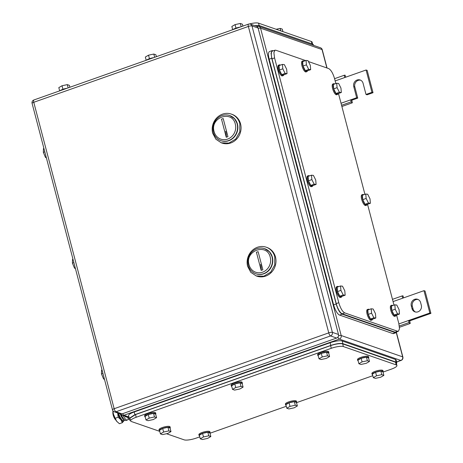 <?xml version="1.0" encoding="UTF-8"?>
<svg xmlns="http://www.w3.org/2000/svg" width="463" height="463" viewBox="0 0 463 463"><rect width="100%" height="100%" fill="white"/><g stroke="black" fill="none" stroke-linecap="round" stroke-linejoin="round"><path stroke-width="0.69" d="M409.778 321.143L410.206 323.475L409.008 322.561L408.626 320.494L409.778 321.143M399.482 327.266L410.206 323.475M403.638 297.854L402.937 295.782L402.029 295.967L402.769 298.16L393.064 301.587M399.337 325.981L409.008 322.561M398.921 323.921L429.832 313L423.969 290.666L402.769 298.16M392.474 299.341L402.029 295.967M423.969 290.666L425.051 291.036L430.908 313.376L429.832 313M409.703 320.865L430.908 313.376M411.983 308.566A5.226 4.792 109.1 0 0 414.935 311.859A5.226 4.792 109.1 0 0 419.912 310.557A5.226 4.792 109.1 0 0 421.318 305.267L420.612 302.588A5.226 4.792 109.1 0 0 417.661 299.301A5.226 4.792 109.1 0 0 412.689 300.603A5.226 4.792 109.1 0 0 411.283 305.887L411.983 308.566L413.065 308.943L412.359 306.263A5.226 4.792 109.1 0 1 418.187 299.52M415.485 312.01A5.226 4.792 109.1 0 1 413.065 308.943M351.886 100.477L352.314 102.809L351.116 101.895L350.734 99.829L351.886 100.477M341.885 106.496L352.314 102.809M345.745 77.182L345.051 75.116L344.136 75.301L344.877 77.495L335.171 80.921M341.561 105.269L351.116 101.895M341.034 103.255L356.672 97.728L353.744 86.564A5.226 4.792 109.1 0 1 355.15 81.274A5.226 4.792 109.1 0 1 360.121 79.972A5.226 4.792 109.1 0 1 363.073 83.265L366.001 94.429L367.084 94.805L373.022 92.704L367.159 70.37L366.083 70L344.877 77.495M334.587 78.675L344.136 75.301M373.022 92.704L371.939 92.334L366.083 70M371.939 92.334L366.001 94.429M356.672 97.728L357.754 98.104L354.82 86.934A5.226 4.792 109.1 0 1 360.648 80.197M351.816 100.199L357.754 98.104M270.247 257.272A11.882 10.886 109.1 0 1 262.573 272.186A11.882 10.886 109.1 0 1 249.042 264.767C244.609 250.593 267.128 242.635 270.247 257.272M272.059 257.011A13.305 12.194 109.1 0 1 268.482 270.461A13.305 12.194 109.1 0 1 255.819 273.778A13.305 12.194 109.1 0 1 248.313 265.403A13.305 12.194 109.1 0 1 251.889 251.953A13.305 12.194 109.1 0 1 264.552 248.637A13.305 12.194 109.1 0 1 272.059 257.011M262.874 269.779L258.117 251.658L256.421 252.26L261.173 270.38L262.874 269.779M255.964 273.824A13.305 12.194 -70.9 0 0 256.108 273.876A13.305 12.194 -70.9 0 0 268.772 270.56A13.305 12.194 -70.9 0 0 272.348 257.11L269.576 251.907L264.697 248.683A13.305 12.194 109.1 0 1 272.348 257.11A13.305 12.194 109.1 0 1 268.714 270.618A13.305 12.194 109.1 0 1 255.964 273.824M260.582 264.373A9.503 3.073 -109.5 0 1 261.173 270.38M256.201 275.925L256.924 276.174A15.21 13.936 -70.9 0 0 271.393 272.383A15.21 13.936 -70.9 0 0 275.479 257.011A15.21 13.936 -70.9 0 0 266.902 247.439L266.179 247.19A15.21 13.936 -70.9 0 0 251.71 250.981A15.21 13.936 -70.9 0 0 247.624 266.352L250.784 272.302L256.201 275.925L263.829 276.191L270.676 272.134L274.721 264.946L274.762 256.757A15.21 13.936 -70.9 0 0 266.179 247.19M235.326 124.159A11.882 10.886 109.1 0 1 227.651 139.074A11.882 10.886 109.1 0 1 214.12 131.654C209.687 117.475 232.2 109.517 235.326 124.159M237.137 123.893A13.305 12.194 109.1 0 1 233.56 137.349A13.305 12.194 109.1 0 1 220.897 140.665A13.305 12.194 109.1 0 1 213.391 132.291A13.305 12.194 109.1 0 1 216.968 118.835A13.305 12.194 109.1 0 1 229.631 115.518A13.305 12.194 109.1 0 1 237.137 123.893M227.946 136.666L223.195 118.545L221.499 119.141L226.251 137.262L227.946 136.666M221.042 140.711A13.305 12.194 -70.9 0 0 221.187 140.764A13.305 12.194 -70.9 0 0 233.85 137.447A13.305 12.194 -70.9 0 0 237.426 123.997L234.654 118.788L229.775 115.571A13.305 12.194 109.1 0 1 237.426 123.997A13.305 12.194 109.1 0 1 233.792 137.505A13.305 12.194 109.1 0 1 221.042 140.711M225.66 131.261A9.503 3.073 -109.5 0 1 226.251 137.262M221.279 142.807L222.003 143.055A15.21 13.936 -70.9 0 0 236.471 139.27A15.21 13.936 -70.9 0 0 240.557 123.893A15.21 13.936 -70.9 0 0 231.98 114.32L231.257 114.072A15.21 13.936 -70.9 0 0 216.788 117.862A15.21 13.936 -70.9 0 0 212.696 133.24L215.862 139.184L221.279 142.807L228.907 143.079L235.754 139.016L239.799 131.833L239.84 123.644A15.21 13.936 -70.9 0 0 231.257 114.072M336.642 338.054L122.053 413.893L115.941 411.775L330.53 335.93A2.853 2.616 -70.9 0 0 332.376 332.353L251.982 25.916A2.853 2.616 -70.9 0 0 250.373 24.122A2.853 2.853 0 0 0 248.486 24.128A2.853 0.92 70.5 0 0 248.359 26.443A2.853 0.677 -14.7 0 1 251.982 25.916L258.094 28.04L338.488 334.471L332.376 332.353A2.853 0.677 -14.7 0 0 328.753 332.874L248.359 26.443L33.77 102.288L114.158 408.719L328.753 332.874A2.853 0.92 70.5 0 0 330.53 335.93L336.642 338.054A2.853 2.616 -70.9 0 0 338.488 334.471M258.094 28.04A2.853 2.616 -70.9 0 0 256.485 26.246L250.373 24.122M114.303 411.786A2.853 2.616 -70.9 0 0 115.941 411.775A2.853 0.92 70.5 0 1 114.158 408.719A2.853 0.677 165.3 0 0 112.48 409.819A2.853 2.853 0 0 0 114.303 411.786L120.415 413.91A2.853 2.616 -70.9 0 0 122.053 413.893M104.505 379.423L103.562 378.896L101.472 373.901L101.582 370.128L102.028 369.972M103.562 378.896L104.302 378.636M101.472 373.901L102.925 373.392M75.446 268.644L74.502 268.118L72.413 263.123L72.517 259.349L72.963 259.193M74.502 268.118L75.237 267.857M72.413 263.123L73.86 262.608M46.381 157.86L45.438 157.339L43.348 152.344L43.458 148.571L43.904 148.409M45.438 157.339L46.178 157.079M43.348 152.344L44.801 151.829M305.644 60.584L275.821 50.23L274.999 50.201L273.888 52.701L274.571 57.916L338.789 302.698C340.427 308.202 342.406 311.593 344.727 312.884L397.572 331.236L398.4 331.259L399.505 328.759L398.828 323.55L396.6 315.06M308.439 61.55L328.666 68.576C330.993 69.867 332.972 73.258 334.604 78.762L335.866 83.56M338.476 93.497L364.931 194.338M367.535 204.276L393.99 305.123M398.377 331.271L395.853 332.162A9.503 3.073 70.5 0 1 395.032 332.133L342.18 313.781A9.503 3.073 70.5 0 1 336.242 303.601L272.024 58.813A9.503 3.073 70.5 0 1 272.452 51.098L274.976 50.207M365.77 194.043L366.146 198.442L368.455 203.054L365.064 204.252L362.755 199.64L362.379 195.241L365.77 194.043L367.709 194.257L370.012 198.87L370.388 203.269L368.455 203.054M366.146 198.442L362.755 199.64M370.388 203.269L366.997 204.467L365.064 204.252M367.159 204.409A5.701 1.84 -109.5 0 1 366.592 205.231A5.701 1.84 -109.5 0 1 366.297 205.265A5.701 1.84 -109.5 0 1 362.813 200.051A5.701 1.84 -109.5 0 1 362.789 194.477A5.701 1.84 -109.5 0 1 363.079 194.448A5.701 1.84 -109.5 0 1 363.75 194.761M366.592 205.231L365.741 205.531A5.701 1.84 -109.5 0 1 365.452 205.56A5.701 1.84 -109.5 0 1 361.962 200.352A5.701 1.84 -109.5 0 1 361.939 194.778L362.789 194.477M336.711 83.265L337.087 87.663L339.396 92.276L335.999 93.474L333.69 88.861L333.319 84.463L336.711 83.265L338.644 83.479L340.953 88.092L341.329 92.49L339.396 92.276M337.087 87.663L333.69 88.861M341.329 92.49L337.932 93.688L335.999 93.474M338.1 93.63A5.701 1.84 -109.5 0 1 337.527 94.452A5.701 1.84 -109.5 0 1 337.238 94.481A5.701 1.84 -109.5 0 1 333.748 89.272A5.701 1.84 -109.5 0 1 333.725 83.699A5.701 1.84 -109.5 0 1 334.014 83.67A5.701 1.84 -109.5 0 1 334.685 83.977M337.527 94.452L336.676 94.753A5.701 1.84 -109.5 0 1 336.387 94.782A5.701 1.84 -109.5 0 1 332.897 89.573A5.701 1.84 -109.5 0 1 332.88 84L333.725 83.699M282.424 64.415L282.8 68.813L285.11 73.426L281.718 74.624L279.409 70.011L279.033 65.613L282.424 64.415L284.357 64.629L286.666 69.242L287.043 73.64L285.11 73.426M282.8 68.813L279.409 70.011M287.043 73.64L283.651 74.838L281.718 74.624M283.813 74.78A5.701 1.84 -109.5 0 1 283.24 75.602A5.701 1.84 -109.5 0 1 282.951 75.631A5.701 1.84 -109.5 0 1 279.461 70.422A5.701 1.84 -109.5 0 1 279.438 64.849A5.701 1.84 -109.5 0 1 279.733 64.82A5.701 1.84 -109.5 0 1 280.399 65.127M283.24 75.602L282.395 75.903A5.701 1.84 -109.5 0 1 282.106 75.932A5.701 1.84 -109.5 0 1 278.616 70.723A5.701 1.84 -109.5 0 1 278.593 65.15L279.438 64.849M311.489 175.193L311.865 179.592L314.169 184.205L310.777 185.408L308.468 180.79L308.098 176.391L311.489 175.193L313.422 175.408L315.731 180.02L316.107 184.419L314.169 184.205M311.865 179.592L308.468 180.79M316.107 184.419L312.71 185.617L310.777 185.408M312.878 185.559A5.701 1.84 -109.5 0 1 312.305 186.381A5.701 1.84 -109.5 0 1 312.016 186.415A5.701 1.84 -109.5 0 1 308.526 181.201A5.701 1.84 -109.5 0 1 308.503 175.627A5.701 1.84 -109.5 0 1 308.792 175.599A5.701 1.84 -109.5 0 1 309.463 175.911M312.305 186.381L311.454 186.682A5.701 1.84 -109.5 0 1 311.165 186.711A5.701 1.84 -109.5 0 1 307.675 181.502A5.701 1.84 -109.5 0 1 307.652 175.928L308.503 175.627M340.548 285.972L340.924 290.37L343.233 294.989L339.842 296.187L337.533 291.574L337.157 287.17L340.548 285.972L342.481 286.186L344.79 290.799L345.166 295.197L343.233 294.989M340.924 290.37L337.533 291.574M345.166 295.197L341.775 296.401L339.842 296.187M341.937 296.343A5.701 1.84 -109.5 0 1 341.364 297.165A5.701 1.84 -109.5 0 1 341.075 297.194A5.701 1.84 -109.5 0 1 337.585 291.979A5.701 1.84 -109.5 0 1 337.568 286.406A5.701 1.84 -109.5 0 1 337.857 286.377A5.701 1.84 -109.5 0 1 338.528 286.69M341.364 297.165L340.519 297.46A5.701 1.84 -109.5 0 1 340.23 297.495A5.701 1.84 -109.5 0 1 336.74 292.28A5.701 1.84 -109.5 0 1 336.717 286.707L337.568 286.406M394.835 304.822L395.211 309.22L397.52 313.839L394.129 315.037L391.82 310.424L391.443 306.02L394.835 304.822L396.768 305.036L399.077 309.649L399.453 314.047L397.52 313.839M395.211 309.22L391.82 310.424M399.453 314.047L396.062 315.251L394.129 315.037M396.224 315.193A5.701 1.84 -109.5 0 1 395.651 316.015A5.701 1.84 -109.5 0 1 395.361 316.044A5.701 1.84 -109.5 0 1 391.872 310.829A5.701 1.84 -109.5 0 1 391.848 305.256A5.701 1.84 -109.5 0 1 392.144 305.227A5.701 1.84 -109.5 0 1 392.809 305.539M395.651 316.015L394.806 316.31A5.701 1.84 -109.5 0 1 394.511 316.345A5.701 1.84 -109.5 0 1 391.027 311.13A5.701 1.84 -109.5 0 1 391.004 305.557L391.848 305.256M306.055 60.439L306.425 64.837L308.734 69.45L305.343 70.648L303.034 66.035L302.657 61.637L306.055 60.439L307.988 60.653L310.297 65.266L310.667 69.664L308.734 69.45M306.425 64.837L303.034 66.035M310.667 69.664L307.276 70.862L305.343 70.648M307.438 70.804A5.701 1.84 -109.5 0 1 306.871 71.626A5.701 1.84 -109.5 0 1 306.575 71.655A5.701 1.84 -109.5 0 1 303.091 66.446A5.701 1.84 -109.5 0 1 303.068 60.873A5.701 1.84 -109.5 0 1 303.358 60.844A5.701 1.84 -109.5 0 1 304.029 61.151M306.871 71.626L306.02 71.927A5.701 1.84 -109.5 0 1 305.73 71.956A5.701 1.84 -109.5 0 1 302.241 66.747A5.701 1.84 -109.5 0 1 302.217 61.174L303.068 60.873M371.21 308.798L371.581 313.196L373.89 317.815L370.498 319.013L368.189 314.4L367.813 309.996L371.21 308.798L373.143 309.012L375.452 313.625L375.823 318.023L373.89 317.815M371.581 313.196L368.189 314.4M375.823 318.023L372.431 319.227L370.498 319.013M372.593 319.169A5.701 1.84 -109.5 0 1 372.026 319.991A5.701 1.84 -109.5 0 1 371.737 320.02A5.701 1.84 -109.5 0 1 368.247 314.805A5.701 1.84 -109.5 0 1 368.224 309.232A5.701 1.84 -109.5 0 1 368.513 309.203A5.701 1.84 -109.5 0 1 369.185 309.515M372.026 319.991L371.176 320.286A5.701 1.84 -109.5 0 1 370.886 320.321A5.701 1.84 -109.5 0 1 367.396 315.106A5.701 1.84 -109.5 0 1 367.373 309.533L368.224 309.232M273.401 50.762L272.157 50.589L271.046 53.095L271.729 58.303L336.184 303.983C337.816 309.487 339.796 312.878 342.122 314.169L395.327 332.642L396.149 332.671L396.953 331.774M272.134 50.6L269.611 51.491A9.503 3.073 70.5 0 0 269.182 59.2L333.638 304.885A9.503 3.073 70.5 0 0 339.576 315.066L392.78 333.539A9.503 3.073 70.5 0 0 393.608 333.568L396.131 332.677M249.493 23.966A9.503 2.246 -14.7 0 1 258.522 23.15L311.368 41.502A9.503 2.246 -14.7 0 1 312.085 42.087L312.6 44.066M59.669 90.864L58.818 87.623L62.019 85.759L67.297 84.625L68.148 87.866M69.872 87.258L69.375 85.342L67.297 84.625M62.019 85.759L62.945 89.284M67.019 88.265A5.701 1.348 165.3 0 0 59.947 90.765M146.181 60.288L145.33 57.042L148.536 55.184L153.814 54.044L154.665 57.29M156.39 56.683L155.886 54.767L153.814 54.044M148.536 55.184L149.456 58.708M153.531 57.69A5.701 1.348 165.3 0 0 146.458 60.19M232.698 29.713L231.847 26.466L235.048 24.608L240.326 23.468L241.177 26.715M242.901 26.102L242.404 24.192L240.326 23.468M235.048 24.608L235.974 28.127M240.048 27.114A5.701 1.348 165.3 0 0 232.976 29.615M276.145 29.267L280.19 28.399L280.85 30.905M282.922 31.623L282.268 29.117L280.19 28.399M254.598 25.592L259.471 25.615L312.675 44.095L313.393 44.697M396.23 362.83L395.512 362.228L342.661 343.876C339.975 343.297 335.953 343.876 330.588 345.624L135.503 414.576L129.912 418.251M129.906 418.234L130.607 420.913A9.503 2.246 165.3 0 1 136.209 417.256L331.288 348.303A9.503 2.246 165.3 0 1 343.367 346.555L396.212 364.908A9.503 2.246 165.3 0 1 396.924 365.492A9.503 2.246 165.3 0 1 391.328 369.15L383.011 372.09M130.607 420.913A9.503 2.246 165.3 0 0 131.318 421.498L159.764 431.377M199.773 436.852L196.243 438.102A9.503 2.246 165.3 0 1 184.17 439.85L166.541 433.733M372.802 375.701L296.499 402.665M286.29 406.277L209.982 433.246M295.284 405.235L290.006 406.375L286.805 408.233L285.868 404.662L289.068 402.798L294.346 401.664L296.424 402.382L297.362 405.958L295.284 405.235L294.346 401.664M297.362 405.958L294.155 407.816L288.877 408.956L286.805 408.233M290.006 406.375L289.068 402.798M286.036 405.316A5.701 1.348 -14.7 0 1 285.625 404.969A5.701 1.348 -14.7 0 1 289.879 402.48A5.701 1.348 -14.7 0 1 296.233 401.722A5.701 1.348 -14.7 0 1 296.661 402.075A5.701 1.348 -14.7 0 1 296.476 402.573M285.625 404.969L285.393 404.077A5.701 1.348 -14.7 0 1 289.641 401.583A5.701 1.348 -14.7 0 1 296.002 400.831A5.701 1.348 -14.7 0 1 296.424 401.178L296.661 402.075M381.801 374.66L376.523 375.794L373.317 377.658L372.379 374.081L375.586 372.223L380.864 371.083L382.936 371.806L383.873 375.377L381.801 374.66L380.864 371.083M383.873 375.377L380.673 377.241L375.395 378.375L373.317 377.658M376.523 375.794L375.586 372.223M372.553 374.735A5.701 1.348 -14.7 0 1 372.142 374.393A5.701 1.348 -14.7 0 1 376.39 371.905A5.701 1.348 -14.7 0 1 382.751 371.147A5.701 1.348 -14.7 0 1 383.173 371.494A5.701 1.348 -14.7 0 1 382.988 371.997M372.142 374.393L371.905 373.496A5.701 1.348 -14.7 0 1 376.159 371.008A5.701 1.348 -14.7 0 1 382.513 370.25A5.701 1.348 -14.7 0 1 382.942 370.603L383.173 371.494M327.515 355.81L322.236 356.944L319.03 358.808L318.093 355.231L321.299 353.373L326.577 352.233L328.655 352.956L329.592 356.527L327.515 355.81L326.577 352.233M329.592 356.527L326.386 358.391L321.108 359.525L319.03 358.808M322.236 356.944L321.299 353.373M318.266 355.885A5.701 1.348 -14.7 0 1 317.855 355.543A5.701 1.348 -14.7 0 1 322.103 353.055A5.701 1.348 -14.7 0 1 328.464 352.297A5.701 1.348 -14.7 0 1 328.892 352.644A5.701 1.348 -14.7 0 1 328.701 353.147M317.855 355.543L317.624 354.646A5.701 1.348 -14.7 0 1 321.872 352.158A5.701 1.348 -14.7 0 1 328.226 351.4A5.701 1.348 -14.7 0 1 328.655 351.753L328.892 352.644M240.997 386.385L235.719 387.525L232.519 389.383L231.581 385.812L234.782 383.949L240.06 382.814L242.137 383.532L243.075 387.109L240.997 386.385L240.06 382.814M243.075 387.109L239.875 388.966L234.591 390.106L232.519 389.383M235.719 387.525L234.782 383.949M231.755 386.466A5.701 1.348 -14.7 0 1 231.344 386.119A5.701 1.348 -14.7 0 1 235.592 383.63A5.701 1.348 -14.7 0 1 241.946 382.872A5.701 1.348 -14.7 0 1 242.375 383.225A5.701 1.348 -14.7 0 1 242.19 383.723M231.344 386.119L231.106 385.228A5.701 1.348 -14.7 0 1 235.354 382.739A5.701 1.348 -14.7 0 1 241.715 381.981A5.701 1.348 -14.7 0 1 242.143 382.328L242.375 383.225M154.486 416.96L149.208 418.101L146.001 419.958L145.064 416.387L148.27 414.53L153.548 413.39L155.626 414.107L156.563 417.684L154.486 416.96L153.548 413.39M156.563 417.684L153.357 419.542L148.079 420.682L146.001 419.958M149.208 418.101L148.27 414.53M145.237 417.041A5.701 1.348 -14.7 0 1 144.826 416.694A5.701 1.348 -14.7 0 1 149.074 414.206A5.701 1.348 -14.7 0 1 155.435 413.447A5.701 1.348 -14.7 0 1 155.863 413.8A5.701 1.348 -14.7 0 1 155.672 414.304M144.826 416.694L144.595 415.803A5.701 1.348 -14.7 0 1 148.843 413.314A5.701 1.348 -14.7 0 1 155.198 412.556A5.701 1.348 -14.7 0 1 155.626 412.909L155.863 413.8M208.772 435.81L203.494 436.95L200.288 438.808L199.35 435.237L202.557 433.38L207.835 432.239L209.907 432.957L210.844 436.534L208.772 435.81L207.835 432.239M210.844 436.534L207.644 438.392L202.366 439.532L200.288 438.808M203.494 436.95L202.557 433.38M199.524 435.891A5.701 1.348 -14.7 0 1 199.113 435.544A5.701 1.348 -14.7 0 1 203.361 433.055A5.701 1.348 -14.7 0 1 209.716 432.297A5.701 1.348 -14.7 0 1 210.144 432.65A5.701 1.348 -14.7 0 1 209.959 433.154M199.113 435.544L198.876 434.653A5.701 1.348 -14.7 0 1 203.13 432.164A5.701 1.348 -14.7 0 1 209.484 431.406A5.701 1.348 -14.7 0 1 209.913 431.759L210.144 432.65M367.379 360.735L362.101 361.875L358.9 363.733L357.963 360.162L361.163 358.304L366.441 357.164L368.519 357.882L369.457 361.458L367.379 360.735L366.441 357.164M369.457 361.458L366.25 363.316L360.972 364.456L358.9 363.733M362.101 361.875L361.163 358.304M358.13 360.816A5.701 1.348 -14.7 0 1 357.72 360.469A5.701 1.348 -14.7 0 1 361.973 357.98A5.701 1.348 -14.7 0 1 368.328 357.222A5.701 1.348 -14.7 0 1 368.756 357.575A5.701 1.348 -14.7 0 1 368.565 358.078M357.72 360.469L357.488 359.577A5.701 1.348 -14.7 0 1 361.736 357.089A5.701 1.348 -14.7 0 1 368.091 356.331A5.701 1.348 -14.7 0 1 368.519 356.684L368.756 357.575M168.902 430.885L163.624 432.025L160.424 433.883L159.486 430.306L162.687 428.449L167.965 427.308L170.043 428.032L170.98 431.603L168.902 430.885L167.965 427.308M170.98 431.603L167.78 433.466L162.501 434.601L160.424 433.883M163.624 432.025L162.687 428.449M159.66 430.96A5.701 1.348 -14.7 0 1 159.249 430.619A5.701 1.348 -14.7 0 1 163.497 428.13A5.701 1.348 -14.7 0 1 169.852 427.372A5.701 1.348 -14.7 0 1 170.28 427.725A5.701 1.348 -14.7 0 1 170.095 428.223M159.249 430.619L159.012 429.722A5.701 1.348 -14.7 0 1 163.26 427.233A5.701 1.348 -14.7 0 1 169.62 426.475A5.701 1.348 -14.7 0 1 170.048 426.828L170.28 427.725M129.299 418.303L128.598 415.641A9.503 2.246 165.3 0 1 134.201 411.983L330.125 342.73A9.503 2.246 165.3 0 1 342.203 340.982L342.909 343.662C340.224 343.083 336.196 343.668 330.831 345.41L134.901 414.663L129.299 418.32L130.086 418.934M396.438 363.64L396.826 362.726L396.114 362.135L342.909 343.662M342.203 340.982L395.414 359.456L396.114 362.135M396.82 362.708L396.125 360.046A9.503 2.246 165.3 0 0 395.414 359.456M112.943 411.856A4.752 1.534 70.5 0 0 113.539 416.225A4.752 1.534 70.5 0 0 115.819 419.999M130.334 419.872L129.588 420.138L127.117 416.937M117.741 412.979A8.079 2.61 70.5 0 0 120.901 419.738A8.079 2.61 70.5 0 0 123.957 420.798A8.079 2.61 70.5 0 0 123.997 420.728A8.079 2.61 70.5 0 0 124.153 420.34M112.92 410.75L113.406 414.13A8.079 2.61 -109.5 0 1 112.827 410.612M115.2 418.286L116.659 421.237A8.079 2.61 -109.5 0 1 113.406 414.13L115.2 418.286L118.158 417.244L120.901 419.738L122.359 422.69L124.182 420.323M117.214 421.886A8.079 2.61 -109.5 0 1 117.18 421.851A8.079 2.61 -109.5 0 1 116.659 421.237L119.408 423.732L122.359 422.69M117.648 412.631L118.158 417.244M121.283 414.669A8.201 2.651 70.5 0 0 125.409 420.45A8.201 2.651 70.5 0 0 126.115 420.473L127.389 420.028A8.201 2.651 70.5 0 0 128.286 418.454M123.141 415.56A8.201 2.651 70.5 0 0 126.677 419.999A8.201 2.651 70.5 0 0 127.389 420.028M124.848 416.15A5.041 1.626 70.5 0 0 125.901 417.03A5.041 1.626 70.5 0 0 126.335 417.047A5.041 1.626 70.5 0 0 126.654 416.781M120.519 413.939A5.041 1.626 70.5 0 0 122.788 417.713M120.183 413.829A7.229 2.332 70.5 0 0 124.588 419.953M124.669 420.016L123.858 420.526A7.512 2.425 -109.5 0 1 118.563 413.268M411.283 305.887L412.359 306.263M353.744 86.564L354.82 86.934M128.951 416.995L123.905 415.242A2.853 0.92 -109.5 0 1 122.666 413.679M129.119 417.638L122.267 415.253A2.853 2.616 -70.9 0 0 123.905 415.242L339.344 339.095A2.853 2.616 -70.9 0 0 341.185 335.519A2.853 0.677 165.3 0 0 338.534 335.75M396.438 332.515L402.874 357.042A2.853 2.853 0 0 1 401.062 360.451A2.853 0.92 -109.5 0 1 400.819 360.445L396.617 361.927M402.874 357.042A2.853 0.677 165.3 0 0 402.66 356.863A2.853 2.616 -70.9 0 1 400.819 360.445L339.344 339.095A2.853 0.92 70.5 0 1 337.921 337.122M396.293 332.608L402.66 356.863L341.185 335.519L260.559 28.191A2.853 2.616 -70.9 0 0 258.95 26.397A2.853 2.853 0 0 0 257.063 26.403L256.93 26.455M258.18 28.359A2.853 0.677 -14.7 0 1 260.559 28.191L322.034 49.541L326.866 67.951M320.425 47.747A2.853 2.853 0 0 1 322.248 49.715A2.853 0.677 -14.7 0 0 322.034 49.541A2.853 2.616 -70.9 0 0 320.425 47.747L258.95 26.397M248.486 24.128L33.897 99.973A2.853 0.92 70.5 0 0 33.77 102.288A2.853 0.677 165.3 0 0 32.092 103.388L112.48 409.819M336.242 303.601L338.789 302.698M274.571 57.916L272.024 58.813M342.18 313.781L344.727 312.884M395.032 332.133L397.572 331.236M269.182 59.2L271.729 58.303M333.638 304.885L336.184 303.983M339.576 315.066L342.122 314.169M392.78 333.539L395.327 332.642M259.147 25.523L258.522 23.15M311.368 41.502L311.987 43.852M312.953 45.154L312.675 44.095M259.749 26.675L259.471 25.615M330.588 345.624L331.288 348.303M342.661 343.876L343.367 346.555M136.209 417.256L135.503 414.576M395.512 362.228L396.212 364.908M330.125 342.73L330.831 345.41M134.201 411.983L134.901 414.663M120.739 413.997A2.853 2.853 0 0 0 122.267 415.253M322.248 49.715L327.046 68.015M401.062 360.451L396.641 362.014M256.108 273.876L255.819 273.778M221.187 140.764L220.897 140.665M33.897 99.973A2.853 2.853 0 0 0 32.092 103.388M313.567 45.362L313.387 44.679M396.224 362.813L396.924 365.492M125.733 416.955L126.445 416.706"/></g></svg>
